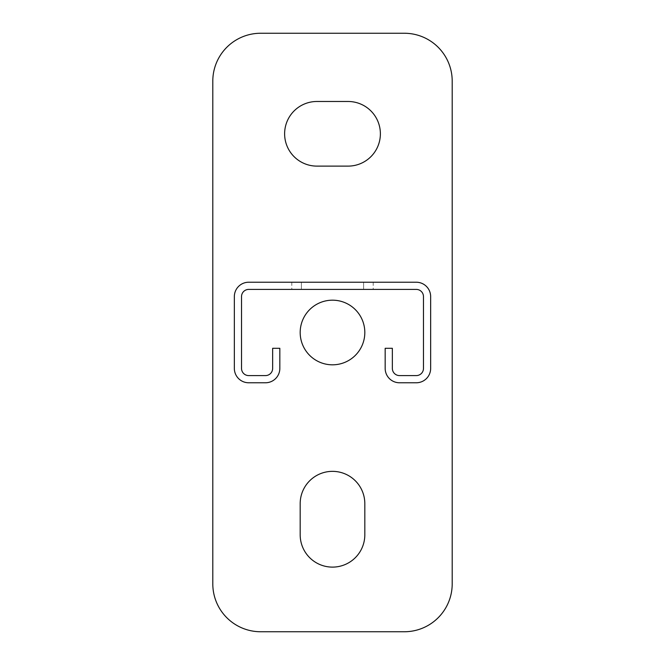 <?xml version="1.0" encoding="UTF-8"?>
<svg xmlns="http://www.w3.org/2000/svg" width="665" height="665" viewBox="0 0 665 665"><rect width="100%" height="100%" fill="white"/><g stroke="black" fill="none" stroke-linecap="round" stroke-linejoin="round"><path stroke-width="0.5" stroke-dasharray="3.33 2.49" d="M332.5 282.226L373.198 282.226L332.5 282.226M332.5 289.408L373.198 289.408L332.5 289.408L373.198 289.408L332.5 289.408L373.198 289.408L332.5 289.408L373.198 289.408L332.5 289.408L373.198 289.408L332.5 289.408L363.622 289.408L363.622 282.226L363.622 289.408L301.378 289.408L301.378 282.226L301.378 289.408L363.622 289.408L301.378 289.408L363.622 289.408L363.622 282.226L363.622 289.408L301.378 289.408L301.378 282.226L301.378 289.408L363.622 289.408L301.378 289.408L363.622 289.408L363.622 282.226L363.622 289.408L301.378 289.408L301.378 282.226L301.378 289.408L332.5 289.408L291.802 289.408L332.5 289.408M363.622 289.408L363.622 282.226L363.622 289.408M301.378 289.408L301.378 282.226L301.378 289.408M416.29 282.226A14.364 14.364 0 0 1 430.654 296.59L430.654 368.41A14.364 14.364 0 0 1 416.29 382.774L399.532 382.774A14.364 14.364 0 0 1 385.168 368.41L385.168 348.302L392.35 348.302L392.35 368.41A7.182 7.182 0 0 0 399.532 375.592L416.29 375.592A7.182 7.182 0 0 0 423.472 368.41L423.472 296.59A7.182 7.182 0 0 0 416.29 289.408L248.71 289.408A7.182 7.182 0 0 0 241.528 296.59L241.528 368.41A7.182 7.182 0 0 0 248.71 375.592L265.468 375.592A7.182 7.182 0 0 0 272.65 368.41L272.65 348.302L279.832 348.302L279.832 368.41A14.364 14.364 0 0 1 265.468 382.774L248.71 382.774A14.364 14.364 0 0 1 234.346 368.41L234.346 296.59A14.364 14.364 0 0 1 248.71 282.226L416.29 282.226M380.38 133.798A32.319 32.319 0 0 0 348.061 101.479L316.939 101.479A32.319 32.319 0 0 0 284.62 133.798A32.319 32.319 0 0 0 316.939 166.117L348.061 166.117A32.319 32.319 0 0 0 380.38 133.798M332.5 471.352A32.319 32.319 0 0 0 300.181 503.671L300.181 534.793A32.319 32.319 0 0 0 332.5 567.112A32.319 32.319 0 0 0 364.819 534.793L364.819 503.671A32.319 32.319 0 0 0 332.5 471.352M364.819 332.5A32.319 32.319 0 0 0 332.5 300.181A32.319 32.319 0 0 0 300.181 332.5A32.319 32.319 0 0 0 332.5 364.819A32.319 32.319 0 0 0 364.819 332.5M404.32 33.25A47.88 47.88 0 0 1 452.2 81.13L452.2 583.87A47.88 47.88 0 0 1 404.32 631.75L260.68 631.75A47.88 47.88 0 0 1 212.8 583.87L212.8 81.13A47.88 47.88 0 0 1 260.68 33.25L404.32 33.25M373.198 282.226L373.198 289.408M291.802 282.226L291.802 289.408"/><path stroke-width="1" d="M430.654 296.59A14.364 14.364 0 0 0 416.29 282.226L248.71 282.226A14.364 14.364 0 0 0 234.346 296.59L234.346 368.41A14.364 14.364 0 0 0 248.71 382.774L265.468 382.774A14.364 14.364 0 0 0 279.832 368.41L279.832 348.302L272.65 348.302L272.65 368.41A7.182 7.182 0 0 1 265.468 375.592L248.71 375.592A7.182 7.182 0 0 1 241.528 368.41L241.528 296.59A7.182 7.182 0 0 1 248.71 289.408L416.29 289.408A7.182 7.182 0 0 1 423.472 296.59L423.472 368.41A7.182 7.182 0 0 1 416.29 375.592L399.532 375.592A7.182 7.182 0 0 1 392.35 368.41L392.35 348.302L385.168 348.302L385.168 368.41A14.364 14.364 0 0 0 399.532 382.774L416.29 382.774A14.364 14.364 0 0 0 430.654 368.41L430.654 296.59M348.061 101.479A32.319 32.319 0 0 1 380.38 133.798A32.319 32.319 0 0 1 348.061 166.117L316.939 166.117A32.319 32.319 0 0 1 284.62 133.798A32.319 32.319 0 0 1 316.939 101.479L348.061 101.479M300.181 503.671A32.319 32.319 0 0 1 332.5 471.352A32.319 32.319 0 0 1 364.819 503.671L364.819 534.793A32.319 32.319 0 0 1 332.5 567.112A32.319 32.319 0 0 1 300.181 534.793L300.181 503.671M300.181 332.5A32.319 32.319 0 0 1 332.5 300.181A32.319 32.319 0 0 1 364.819 332.5A32.319 32.319 0 0 1 332.5 364.819A32.319 32.319 0 0 1 300.181 332.5M452.2 81.13A47.88 47.88 0 0 0 404.32 33.25L260.68 33.25A47.88 47.88 0 0 0 212.8 81.13L212.8 583.87A47.88 47.88 0 0 0 260.68 631.75L404.32 631.75A47.88 47.88 0 0 0 452.2 583.87L452.2 81.13"/></g></svg>
